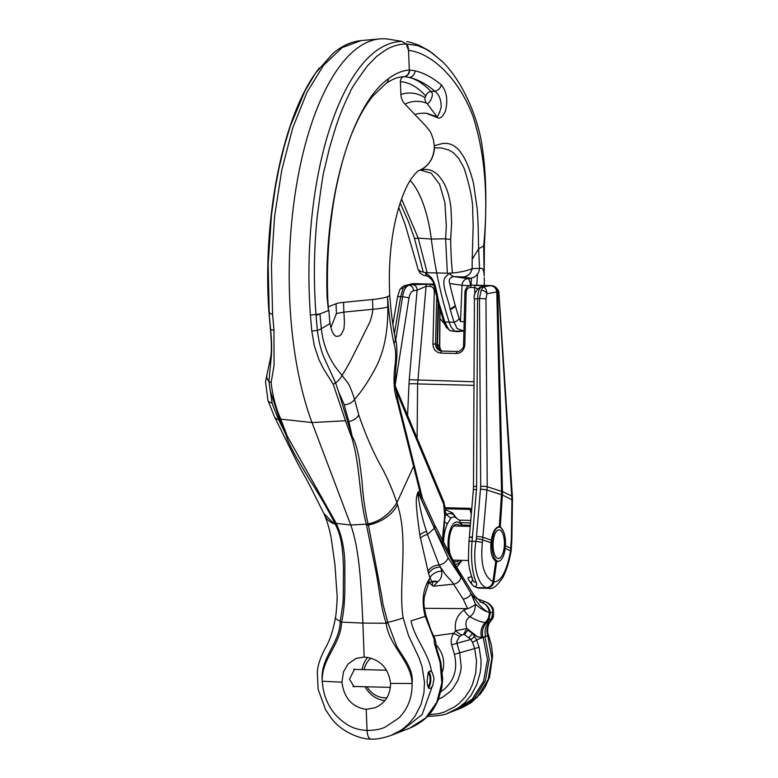 <?xml version="1.0" encoding="UTF-8"?>
<svg xmlns="http://www.w3.org/2000/svg" width="778" height="778" viewBox="0 0 778 778"><rect width="100%" height="100%" fill="white"/><g stroke="black" fill="none" stroke-linecap="round" stroke-linejoin="round"><path stroke-width="1.17" d="M442.439 351.102A6.827 6.088 92.8 0 1 437.11 344.168L439.57 346.2L439.813 308.954M505.428 545.748L510.874 548.315A10.143 1.809 -174.6 0 1 511.34 548.947L511.895 538.454A10.24 0.622 -179.2 0 1 511.37 538.639L510.562 550.892C506.624 571.538 501.061 581.876 493.874 581.886L496.656 561.755L499.223 561.123M496.656 561.755L495.751 561.269L496.656 561.755M481.203 290.223A5.125 3.618 25.8 0 1 486.94 293.744C486.6 289.523 485.278 287.315 482.973 287.111L481.203 290.223L479.442 298.694L480.707 486.425L476.331 538.716A5.125 0.496 8.9 0 1 482.778 539.942L491.006 542.684C490.189 551.923 491.774 558.118 495.751 561.269L492.941 581.565C483.819 576.595 480.298 563.603 482.37 542.597L487.223 486.765L501.547 491.317A13.654 1.838 -1.4 0 1 502.053 491.453A13.654 1.838 -1.4 0 1 502.462 491.589L497.726 292.061L498.766 292.859L511.943 499.748A10.24 0.622 -179.2 0 0 512.469 499.564L512.371 496.286L502.462 491.589M491.006 542.684L491.317 540.117C492.591 531.899 495.265 527.358 499.34 526.482L500.283 526.541L502.403 494.847A34.135 31.645 -72 0 0 502.471 491.677A13.654 1.517 -1.8 0 0 501.547 491.463A34.135 30.721 105.1 0 1 501.479 494.526A34.135 30.721 105.1 0 1 501.47 494.633A13.654 1.021 3.2 0 1 502.403 494.847M483.459 286.45L481.417 287.072A5.125 4.892 -107.1 0 0 479.968 287.276L482.01 286.654A5.125 4.892 -107.1 0 1 483.459 286.45C483.371 285.866 480.687 285.545 475.397 285.507A2.052 0.807 91.4 0 0 474.629 287.238A2.052 0.807 91.4 0 0 474.619 287.52L477.527 288.735M472.878 285.166A6.827 2.704 91.4 0 0 472.616 285.127A6.827 2.704 91.4 0 0 472.363 285.156A6.827 6.457 -105.4 0 0 470.641 285.37L471.458 285.4A2.052 0.807 91.4 0 0 470.68 287.131A2.052 0.807 91.4 0 0 470.671 287.422L474.619 287.52L474.862 294.395M480.707 486.425A5.125 0.856 -0.4 0 1 487.223 486.765L485.958 299.044A5.125 0.856 -0.4 0 0 479.442 298.694L477.546 298.645C477.925 291.974 479.209 288.113 481.417 287.072L490.685 285.701A6.827 6.059 79.6 0 1 496.802 291.935L497.726 292.061A6.827 6.302 127.4 0 0 495.372 287.072L498.922 292.829L512.371 496.286L511.642 496.247M485.958 299.044L486.94 293.744L496.802 291.935L501.547 491.463M473.996 381.784L409.257 379.683L417.096 290.213A5.125 4.405 80.8 0 0 412.612 284.66L426.869 284.281A2.052 0.807 91.4 0 0 426.101 286.012A2.052 0.807 91.4 0 0 426.091 286.294L417.096 290.213L413.449 290.797A5.125 4.405 80.8 0 0 408.975 285.244C405.785 286.255 403.656 290.097 402.576 296.758A5.125 0.496 9 0 1 408.985 297.984C409.792 293.821 411.28 291.429 413.449 290.797M486.931 587.905A6.827 6.428 -65.7 0 0 493.874 581.886L493.622 581.798A13.615 0.788 -168.1 0 0 493.456 581.74A13.615 0.788 -168.1 0 0 492.941 581.565A6.827 5.932 -69 0 1 486.376 587.682L488.856 588.353C492.338 589.743 496.996 586.116 502.831 577.471C506.371 570.751 509.094 562.124 511 551.621L511 551.621A10.026 1.926 -169.6 0 0 510.562 550.892L505.204 548.354M470.291 525.957L462.579 525.763M417.125 438.228L417.591 383.924A6.827 0.788 2 0 0 408.995 383.962L409.257 379.683M433.823 285.322L430.817 284.378A2.052 0.807 91.4 0 0 430.049 286.11A2.052 0.807 91.4 0 0 430.039 286.392L426.091 286.294L417.591 383.924L473.987 385.353M503.57 531.607L500.283 526.541L499.34 526.482L501.47 494.72A13.654 1.313 3.8 0 1 502.394 494.993L511.943 499.748L511.37 538.639M476.331 538.716L475.912 541.371L472.051 541.274C470.68 558.847 472.061 572.559 476.175 582.401C477.206 584.677 476.69 586.067 474.629 586.593L478.46 588.09L488.847 588.353M482.37 542.597A5.125 0.496 8.9 0 0 475.912 541.371C472.567 561.901 476.661 584.385 486.376 587.682M472.616 580.048L471.419 582.1L470.272 582.177A10.24 0.924 -175.4 0 0 471.419 582.1A4.182 3.686 -109.6 0 0 472.013 584.531L470.564 582.615M407.584 415.442L408.995 383.962M462.278 525.043L468.609 525.208A6.827 6.205 111.2 0 1 470.33 525.51M441.962 351.014A6.827 6.399 118.7 0 1 440.698 350.499A6.827 6.243 133.1 0 1 439.628 346.93L440.912 350.615L439.774 346.9M440.154 350.168A6.827 6.243 133.1 0 1 439.774 349.837A6.827 6.243 133.1 0 1 437.956 344.683M442.867 351.141L440.698 350.499A6.827 6.399 118.7 0 1 437.489 344.353L438.529 304.363M442.322 351.102A6.827 6.01 92.7 0 1 437.022 344.158L435.524 344.09C435.787 348.174 437.82 350.508 441.612 351.082L441.719 351.082A2.052 0.807 91.4 0 0 440.883 352.823A2.052 0.807 91.4 0 0 440.863 353.105L456.394 353.494C461.373 353.086 464.174 350.197 464.806 344.829L466.178 292.071L464.943 292.042L463.571 344.8L464.806 344.829M433.579 284.242A6.827 6.827 0 0 0 432.451 284.116A6.827 2.704 91.4 0 0 432.189 284.135L413.517 283.669A6.827 6.059 -100.3 0 0 412.379 283.746A6.827 6.059 -100.3 0 0 412.009 283.834M413.157 283.746A6.827 6.399 -104.3 0 0 411.552 283.931L412.379 283.746A6.827 6.827 0 0 1 413.77 283.639A6.827 2.704 91.4 0 0 413.517 283.669L407.419 285.205L403.092 288.249L400.689 296.71L397.626 296.622L392.871 324.514M411.552 283.931L405.503 285.468L412.612 284.66M426.869 284.281L432.189 284.135A6.827 5.981 80.2 0 1 433.618 284.378M403.092 288.249A5.125 3.569 -152.6 0 0 399.756 289.834L397.626 296.622M435.203 291.283L434.28 291.264L432.908 344.022C433.268 349.419 435.923 352.444 440.863 353.105M463.678 344.8L463.571 344.8C464.495 347.542 459.506 352.171 457.25 351.471A2.052 0.807 91.4 0 0 457.25 351.471L441.739 351.082A2.052 0.807 91.4 0 0 441.729 351.082L441.612 351.082M441.729 351.082L457.25 351.471A2.052 0.807 91.4 0 0 456.404 353.212A2.052 0.807 91.4 0 0 456.394 353.494M469.854 570.575L469.504 568.553M495.148 286.917A6.827 6.302 127.4 0 1 495.372 287.072L494.944 286.771A6.827 6.195 124 0 1 497.521 291.954A6.827 6.399 75.6 0 0 491.044 285.623L490.685 285.701M470.272 582.177C468.298 579.62 467.597 578.103 468.191 577.616L471.351 576.683M474.629 586.593A4.182 3.686 -109.6 0 1 473.967 586.359L472.013 584.531M476.175 582.401A5.125 4.221 155.8 0 1 472.654 580.135L472.654 580.135A5.125 4.221 155.8 0 1 472.45 577.782M476.603 486.26L477.546 298.645A5.125 0.827 -179.7 0 0 474.415 299.394L473.471 486.999A5.125 0.827 -179.7 0 1 476.603 486.26A38.744 35.234 111.2 0 1 476.467 489.411A38.744 35.234 111.2 0 1 476.457 489.527A5.125 0.652 -175.2 0 0 473.345 489.868L469.319 537.423A5.125 0.652 -175.2 0 1 472.431 537.083A38.744 35.234 111.2 0 1 472.411 537.384L472.051 541.274A5.125 0.642 -174.7 0 0 468.94 541.576C468.288 564.138 467.5 562.523 472.654 580.135L472.684 579.698M465.04 292.042L464.943 292.042C465.536 288.434 467.14 286.294 469.756 285.614M471.283 514.19L469.98 509.376L471.594 510.553M459.954 526.142A18.779 7.43 91.4 0 0 456.9 524.362A18.779 7.43 91.4 0 0 449.023 546.01A18.779 7.43 91.4 0 0 451.483 557.807M452.203 559.129A18.779 7.43 91.4 0 0 455.957 561.901A18.779 7.43 91.4 0 0 459.088 560.267M434.066 678.494L432.733 685.642L431.061 688.102L428.931 688.413L427.423 684.786L427.064 681.227L428.289 672.386L430.166 670.976L432.208 672.299L434.066 678.494M355.303 669.42L354.574 669.07L349.487 679.262L354.126 686.809L355.118 686.488M387.512 296.739L387.833 306.872C388.144 330.65 384.322 350.508 376.348 366.457C368.811 380.743 361.546 391.694 354.554 399.318L358.746 414.869C365.631 434.999 373.411 452.757 382.076 468.113C387.532 478.246 392.472 489.77 396.906 502.685L397.451 504.65C409.15 540.477 397.918 585.698 403.14 617.849L408.586 635.801L418.953 657.624L422.084 666.746L424.496 682.403L423.942 692.867L421.034 704.46L414.849 716.45L408.45 724.104L404.609 727.547L400.913 730.27L390.994 735.453C382.397 738.303 375.696 739.518 370.882 739.1L370.824 739.1C368.684 738.604 367.43 735.716 367.06 730.445L366.214 709.361C352.084 707.153 344.002 698.09 341.97 682.189L343.419 672.027L348.067 663.984L356.003 658.402L364.162 657.07C379.606 658.713 388.397 667.495 390.546 683.415L412.058 683.502C414.013 668.983 402.858 657.478 396.586 645.915L387.882 622.857A6.827 0.574 166.2 0 1 386.977 623.071A6.827 0.574 166.2 0 1 386.18 623.246L386.151 623.256C388.99 646.197 411.397 661.106 412.058 683.502L412.058 683.502M366.214 709.361L375.142 707.727C385.305 703.137 390.439 695.026 390.546 683.415M435.933 644.602C443.1 652.654 445.279 661.738 442.478 671.842M269.723 312.678L269.256 314.011A219.445 86.825 91.4 0 0 270.598 329.191A6.827 1.955 -5.8 0 0 273.973 330.183L274.041 365.543L271.123 382.62C272.582 395.623 275.791 407.789 280.761 419.118L287.306 436.215L336.252 523.351M364.162 657.07L362.879 623.081C361.186 588.975 360.097 551.174 350.771 525.014L312.007 422.561A224.959 88.984 -88.6 0 1 297.206 367.43A224.959 88.984 -88.6 0 1 295.222 355.789A224.959 88.984 -88.6 0 1 380.024 38.9A224.959 88.984 -88.6 0 1 388.076 39.104L401.925 41.39C364.658 42.615 341.289 93.953 330.825 125.423C318.756 160.745 304.217 228.479 310.393 315.08L311.793 331.127L317.405 330.368C318.61 340.929 320.847 350.09 324.144 357.841L335.629 382.951A10.24 3.54 -41.8 0 0 342.077 375.268C330.105 361.974 323.181 346.434 321.324 328.656L329.96 323.629L328.831 310.296M315.576 73.074L332.809 53.546C341.717 45.902 351.179 41.584 361.196 40.573L342.087 47.623L323.59 65.255L306.979 92.31L292.752 127.835L281.762 170.09L274.566 216.498L271.444 265.415L272.572 314.127L273.982 330.173M463.464 331.117L457.522 331.652A26.967 10.668 -88.6 0 1 457.153 331.671A26.967 10.668 -88.6 0 1 456.56 331.623A26.967 10.668 -88.6 0 1 455.325 331.263A26.967 10.668 -88.6 0 1 449.976 324.309A26.967 10.668 -88.6 0 1 449.314 322.462A272.747 107.889 -88.6 0 1 447.856 317.862A272.747 107.889 -88.6 0 1 437.771 278.174A272.747 107.889 -88.6 0 1 436.779 273.214A272.747 107.889 -88.6 0 1 436.234 270.336A272.747 107.889 -88.6 0 1 431.78 242.59A272.747 107.889 -88.6 0 1 431.313 239.031A102.754 40.641 -88.6 0 0 429.281 226.291A102.754 40.641 -88.6 0 0 410.181 180.457M440.951 309.099A272.553 110.077 92 0 0 444.87 321.995L448.089 328.345C449.49 330.387 450.306 331.127 450.55 330.572M439.366 307.388A6.827 3.88 -15.9 0 0 439.385 307.466L440.931 309.022C436.789 298.451 437.11 284.505 430.973 277.192L425.333 272.621M401.565 198.983L418.204 238.126L427.151 272.699L425.342 272.601L426.412 275.859L425.488 273.243M428.96 714.739L439.016 713.582L444.394 712.006L454.537 706.91L459.069 703.487L465.05 697.302L469.863 690.028L472.382 684.698L475.708 673.155L476.535 660.93L474.706 648.667L472.509 642.365L470.923 639.428L463.717 634.128L459.662 636.433L456.744 641.636L456.929 643.289A8.188 0.574 -16.2 0 1 451.658 644.826C450.608 641.014 451.298 637.163 453.749 633.282L459.662 636.433M469.513 638.116L468.833 637.581A8.188 3.238 -36.1 0 0 472.353 632.932L476.593 639.963L479.122 647.296L459.701 652.8L461.208 666.96L460.586 671.832L457.814 680.507L453.039 688.297L449.966 691.681L442.77 697.098L438.559 699.159M336.008 336.368L338.809 336.174L341.192 334.55L343.934 329.036L344.45 322.296L343.915 312.124L372.856 309.255C372.545 312.844 371.592 317.006 369.988 321.752L359.144 343.701C353.961 353.63 349.867 363.355 342.087 375.278C347.572 383.787 347.873 379.032 354.544 399.318A10.24 6.166 166.7 0 1 344.323 404.861L338.644 391.966L335.629 382.951L333.188 384.186L323.463 368.782L318.805 359.31L314.302 345.626L311.803 331.136M457.163 328.588L463.931 331.049M440.97 309.167A6.827 3.88 -15.9 0 1 439.395 307.466L443.285 320.254A6.827 4.172 162 0 0 444.87 321.995L454.089 322.228L457.153 328.579M450.18 309.401A6.827 3.88 164.1 0 0 455.363 305.832A264.763 104.729 -88.6 0 0 459.176 318.387A6.827 4.172 -18 0 1 454.089 322.228A272.553 105.516 -89.1 0 1 452.631 317.638A272.553 105.516 -89.1 0 1 450.161 309.333M444.967 277.542C441.155 284.602 448.293 298.742 450.141 309.255L455.315 305.696A267.175 105.682 91.4 0 1 451.201 289.931L449.703 283.513C448.429 279.817 449.703 277.513 453.525 276.579L449.421 273.905L449.363 273.224L444.967 277.542M449.353 273.243A47.614 39.921 -151.6 0 0 447.35 273.204L445.609 238.817L431.313 239.031L418.204 238.126A13.654 3.122 162.5 0 1 414.489 238.438L408.518 221.73L400.164 203.048M419.138 170.508L420.665 170.149L431.245 173.251L439.589 184.289L444.831 202.319L446.339 225.815L445.609 238.817A13.654 5.271 -175.4 0 0 450.666 239.352L451.61 223.169L450.958 208.173C450.063 199.353 447.972 191.485 444.666 184.6C438.014 171.88 429.582 167.153 419.4 170.421M482.914 637.415C481.543 631.775 482.759 626.893 486.571 622.77L485.239 622.536C487.923 619.901 489.274 616.614 489.274 612.665L490.373 612.84L488.779 619.784L486.571 622.77L489.255 621.729A13.654 12.117 -85 0 0 485.628 636.365L487.787 635.918C486.24 631.007 486.863 626.523 489.654 622.478L493.583 615.933M471.303 278.368L467.986 278.612L453.535 276.579L463.289 277.007L471.419 278.407L471.05 285.273M409.773 70.059L409.345 70.001C402.226 70.603 395.234 73.531 388.348 78.802A6.827 6 54.7 0 1 385.82 83.625C388.047 82.011 395.312 77.421 400.952 76.983L404.22 76.701C402.236 76.866 400.971 78.228 400.417 80.786A5.3 4.843 -112.6 0 0 400.398 81.671L400.903 94.439A13.654 12.37 -111.3 0 0 404.959 104.067L426.072 126.337C430.924 132.523 430.215 130.578 433.453 139.855L434.28 145.71A27.036 24.497 68.7 0 1 434.28 145.739A27.036 24.497 68.7 0 1 434.289 147.723L434.28 145.71L441.632 143.736C447.749 142.432 453.37 144.397 458.475 149.619C464.69 156.572 469.698 167.863 473.52 183.491M434.299 147.723C433.521 158.722 428.484 166.307 419.196 170.489A27.347 24.925 -111.5 0 0 434.425 147.723L441.807 148.014L448.857 150.076L453.224 152.585L458.057 157.662M395.302 338.284C392.754 325.719 390.896 311.288 389.729 294.959A27.308 4.094 177.7 0 1 387.512 296.71A27.308 4.094 177.7 0 1 372.555 299.491L343.506 302.37A13.654 2.052 -2.3 0 0 336.028 303.76L328.462 306.707M395.243 363.832C396.109 355.186 395.691 348.437 393.969 343.575C391.003 329.794 388.854 314.176 387.512 296.719M418.554 493.767A10.24 9.171 -117.7 0 1 418.331 491.696L418.622 493.806L417.971 494.341C419.595 507.032 422.464 519.403 426.558 531.471A10.24 5.125 171.1 0 0 419.857 535.303L417.164 514.822C416.979 508.238 414.655 498.435 418.331 491.686L419.935 491.813L397.12 400.553M396.051 365.543L394.961 383.476L397.47 398.317L397.111 400.524C393.765 391.033 393.133 378.808 395.234 363.851A13.654 3.812 -167.9 0 1 396.051 365.524C397.441 353.416 397.179 344.284 395.263 338.119M456.365 566.627L456.472 568.913L434.542 528.457A12.292 6.457 155.5 0 0 434.649 524.965A12.292 6.457 155.5 0 0 434.601 524.858L456.365 566.627L473.919 595.121A6.827 5.086 141.3 0 1 474.045 595.296A6.827 5.086 141.3 0 1 474.736 598.506C478.752 604.817 483.06 609.291 487.66 611.936C483.624 610.594 479.52 607.958 475.358 604.039C475.475 611.897 471.643 615.768 469.873 616.682A10.24 3.413 -121.4 0 1 463.97 609.981C457.007 615.233 454.235 622.167 455.655 630.764L453.739 633.282M463.97 609.981L467.529 608.629M467.568 608.629L424.409 608.308M451.658 644.826L454.43 654.337C458.096 670.237 453.603 682.724 440.951 691.788M341.97 682.189L322.316 681.236C319.787 657.935 339.723 643.931 340.2 621.651A6.827 1.702 8.5 0 0 340.9 621.904A6.827 1.702 8.5 0 0 341.6 622.118L341.63 622.128C340.774 644.981 321.207 658.83 322.316 681.236L322.316 681.236M461.529 634.819A8.188 2.577 41.4 0 1 455.655 630.764L466.858 628.439L477.799 636.958M471.429 632.047L467.87 630.18L464.661 634.362M457.882 709.351L474.561 698.255L485.414 680.614L489.168 659.112L484.976 636.618L482.944 637.406L477.77 636.978L467.87 630.18M485.093 636.968L483.167 637.406L487.466 659.55L483.585 681.197L472.295 699.091L455.111 710.421L460.819 708.272L477.235 697.214L488.146 679.593L491.861 658.052L487.796 635.918L488.691 635.733M431.459 671.511C428.97 653.335 414.8 639.176 410.998 620.883L425.216 616.38C421.627 602.386 422.736 590.356 428.542 580.271L428.27 584.103L424.243 597.203L423.991 600.869C423.699 604.457 424.409 609.524 426.13 616.098L425.245 616.468M439.162 565.003L440.426 566.967C434.853 567.288 430.905 569.506 428.581 573.61L430.001 577.85L428.571 580.281M428.59 573.61L419.848 535.303M390.994 735.453L400.028 731.933L422.114 714.564L432.072 686.877M445.463 515.717L447.019 514.54A29.467 11.651 -88.6 0 1 455.957 517.603M484.966 601.657L485.384 601.764C485.676 602.123 490.957 603.29 493.32 609.242A10.24 4.833 -22.3 0 0 493.31 609.232A10.24 4.833 -22.3 0 1 493.067 611.8C492.182 606.928 489.479 603.553 484.966 601.657L482.282 602.707L484.791 601.589M463.289 277.007C467.977 276.326 470.933 273.525 472.158 268.614L481.65 268.322C483.148 268.711 483.994 271.191 484.179 275.762L483.663 245.926A20.481 2.47 2.1 0 0 484.383 245.313L484.188 275.927M463.367 277.017A10.24 9.472 -81.4 0 0 472.158 268.711M470.389 278.193A10.24 9.608 -80.1 0 0 479.511 268.254L478.635 248.775L472.188 259.307L473.17 226.398L472.732 211.616C473.063 201.949 470.262 187.722 464.34 168.952A131.093 48.09 101 0 0 463.416 166.832L459.02 158.975M490.412 612.811C489.479 607.929 486.765 604.564 482.282 602.707A12.292 11.087 -80.4 0 1 489.255 612.276L487.66 611.936M484.344 285.361L484.247 277.649M449.383 273.136L452.436 273.029C460.265 272.193 466.304 270.929 470.564 269.237L472.158 268.614L472.188 259.307M328.238 310.694L319.875 313.942L310.393 315.08M320.001 313.894A10.24 2.276 175.8 0 1 316.082 315.197A219.445 86.776 91.5 0 0 317.405 330.368A10.24 2.917 -5.9 0 0 321.324 328.656A213.629 84.501 91.4 0 1 320.011 313.894M449.49 273.846L453.175 276.521M459.185 318.367L460.479 321.47L464.165 321.878M441.836 61.219L432.14 52.992L425.488 48.897L417.183 45.464L406.69 44.083A10.24 9.404 90.9 0 1 408.538 50.317L408.528 50.434C430.156 52.476 458.291 77.061 473.014 116.379C484.957 153.577 488.506 196.756 483.663 245.926L478.635 248.775M406.291 44.045L408.528 50.317M476.797 285.234L477.498 274.089M469.854 616.691L470.184 616.886C475.757 620.144 480.765 622.03 485.239 622.536C481.368 626.728 480.143 631.678 481.563 637.406M490.373 612.84L493.058 611.79L491.463 618.734L489.255 621.719M488.779 619.784L491.472 618.734L493.194 616.954M490.714 621.194L489.284 621.758M456.472 568.913L471.108 593.653L475.358 604.039C476.301 604.555 469.017 608.552 467.86 608.513A6.827 2.159 -16.9 0 1 467.559 608.571M479.909 601.832L482.088 602.639A49.238 12.195 -37.2 0 1 481.514 602.542M481.504 602.551L474.045 595.296M415.082 70.866A6.827 6.166 102.5 0 1 409.257 77.46L410.317 77.742C417.339 79.803 424.214 84.403 430.963 91.541C434.97 94.332 428.989 104.874 426.996 103.396L426.577 103.211C419.566 100.43 412.359 100.712 404.959 104.067M409.277 77.469C417.582 79.298 426.101 83.859 434.844 91.162A6.827 5.543 -49.3 0 0 441.272 84.821C432.276 77.392 423.543 72.743 415.102 70.876A190.921 68.6 66.7 0 0 409.802 70.069A6.827 6.263 -85.9 0 1 404.22 76.682A189.229 74.075 -96.5 0 1 409.267 77.46M423.777 113.141L427.258 113.413L437.041 116.875C438.199 115.98 439.58 112.722 441.175 107.082C441.233 99.817 439.132 94.508 434.844 91.162L430.963 91.541A5.193 4.405 -42.2 0 0 425.877 96.18C418.37 87.7 410.434 82.925 402.07 81.855L400.398 81.671M400.903 94.439C409.121 91.785 417.144 92.845 424.953 97.6A7.994 7.235 -64.8 0 0 426.577 103.211M424.953 97.6L425.877 96.18M423.699 113.053L427.21 113.413M427.54 113.782L437.567 117.692A6.827 5.874 -62 0 0 437.041 116.875L426.996 103.396M437.576 117.692C439.891 119.102 442.497 116.982 445.376 111.312C448.138 100.304 446.776 91.473 441.272 84.821L441.272 84.821M440.922 60.314L440.912 60.314C459.662 77.022 478.48 115.008 482.632 149.872C487.456 183.219 485.754 218.462 484.383 245.313M459.01 158.994A131.005 48.246 101.2 0 0 458.048 157.671M478.645 248.766C478.217 234.975 478.412 222.634 477.128 208.611L473.539 183.491M388.348 78.802C360.195 98.767 337.71 157.759 329.823 226.826C327.207 249.942 326.293 273.282 327.081 296.846L327.694 296.467C326.954 273.253 327.801 250.215 330.242 227.341L330.242 227.341A6.827 1.284 -173.9 0 0 329.823 226.826M452.436 272.981C451.376 262.225 450.783 251.022 450.666 239.352M403.908 76.691A6.827 6.263 87.2 0 0 409.316 70.001L408.528 50.434M327.655 296.467L328.423 310.616L327.081 296.846M401.934 41.39L406.272 44.015C399.688 44.035 393.104 45.824 386.52 49.403L376.815 56.279L367.517 65.751C355.789 81.885 350.032 90.647 350.226 92.057C344.839 102.492 339.986 114.269 335.668 127.388L329.541 147.771L324.397 169.458C323.648 170.149 321.265 185.767 317.268 216.313C313.884 249.213 313.476 282.025 316.024 314.75M452.319 582.197L444.987 573.97L440.426 566.987L441.816 571.246C442.06 576.216 440.679 579.707 437.674 581.72A10.24 8.49 48.8 0 0 431.936 581.623L432.51 581.954L429.028 582.644M437.674 581.681L433.638 586.194L453.856 584.132C457.668 583.267 460.07 581.04 461.053 577.441L448.138 557.845C446.747 561.56 443.752 563.953 439.152 565.023L427.482 534.476A10.24 5.222 -9.3 0 0 420.383 538.502M433.589 586.204A10.24 7.284 65.4 0 0 432.51 585.678L432.519 581.973A10.24 8.85 -144.6 0 1 437.557 582.07M426.568 531.471A860.594 164.391 -113.8 0 0 427.472 534.467L434.377 528.301L448.138 557.845M442.906 541.43L445.561 509.678L443.771 501.859A6.827 4.386 157.3 0 1 443.781 501.868A6.827 4.386 157.3 0 1 443.732 504.387L395.419 389.01M467.607 608.561L463.173 599.128L452.319 582.216M463.173 599.128C467.082 598.379 469.737 596.551 471.108 593.653L474.736 598.506M432.5 585.698L429.456 582.926M469.863 616.682C465.964 619.376 464.962 623.295 466.858 628.439L463.717 634.128M482.944 637.415L476.593 639.963A8.188 0.982 -24.3 0 1 472.509 642.365M484.976 636.618L485.608 636.375M445.123 517.866A6.827 3.024 -168.6 0 0 444.685 516.398L442.332 540.311M414.966 114.629C416.969 113.666 419.925 113.199 423.835 113.218M343.506 302.37L343.905 312.134L336.436 313.524L330.883 327.655M429.155 582.625A10.24 9.443 -90 0 0 431.936 581.623L429.981 577.83A10.24 7.041 -18.3 0 1 441.816 571.246M422.201 497.278L422.765 498.902L418.622 493.544L434.552 528.457M333.188 384.186L345.84 421.851M368.052 523.915A6.827 4.542 -20.9 0 1 366.302 524.168C358.853 495.907 360.399 465.857 351.812 437.839A6.827 4.532 -19.6 0 0 352.745 437.751M345.85 421.851L351.812 437.839M419.867 494.711L419.935 491.813L422.201 497.259L397.47 398.317M348.807 421.491L345.403 409.267A218.628 84.218 -84.9 0 1 344.323 404.861M358.746 414.869A10.24 6.749 -20.7 0 1 348.816 421.481L352.298 436.837L338.644 391.956M352.298 436.837L352.852 437.713C354.963 441.145 357.044 448.031 359.086 458.378L361.974 480.201C362.801 494.896 364.824 509.454 368.023 523.866M427.91 571.519A10.24 6.992 162.1 0 1 439.142 565.003M428.464 583.626L429.359 578.822M336.213 523.409L336.631 524.372C342.563 537.452 345.296 552.915 344.819 570.741C344.887 587.283 345.344 605.342 341.698 621.632L341.63 622.128L362.879 623.081L386.151 623.256L386.024 622.75C380.617 606.227 379.217 588.149 375.939 571.529L366.331 524.168M413.575 466.372L396.916 502.676C389.156 514.598 379.538 521.668 368.072 523.905L368.441 525.033A6.827 4.658 169 0 1 366.623 525.131M381.804 596.493L382.932 603.942L387.882 622.857M397.451 504.65A33.96 22.97 -17.5 0 1 368.441 525.033L381.794 596.454M393.969 343.575L395.088 341.416L395.292 338.284M372.555 299.491L372.856 309.255A27.308 3.89 -1.2 0 0 387.823 306.882M462.754 526.21L459.253 520.132L455.237 517.292A26.044 10.299 91.4 0 0 450.987 517.924L447.447 523.633A6.827 4.678 -154.6 0 1 444.403 521.844M409.705 728.169L425.644 717.997L436.798 702.271L441.836 682.948L440.105 662.457L434.309 643.066L434.182 639.292L425.235 616.419M436.584 651.196A8.188 1.896 159.6 0 1 437.625 651.682L440.795 662.088L442.692 679.068L441.836 687.567L438.199 700.025C433.239 710.674 427.21 720.418 409.782 728.14L400.028 731.933M434.182 639.292L434.97 638.728L435.923 643.328A8.188 6.195 -177.7 0 0 434.182 639.292M479.122 647.296L481.018 660.094L480.93 666.542L480.162 672.844L476.69 684.883L470.875 695.59L464.777 702.699L458.077 708.058L447.321 713.436M454.43 654.337A8.188 0.574 -16.2 0 0 459.701 652.8L456.929 643.289L470.923 639.428A8.188 1.284 -30.7 0 0 474.736 636.385M269.052 313.515A10.24 2.276 -4.2 0 0 269.052 313.612A10.24 2.276 -4.2 0 0 269.256 314.011M434.036 283.114C432.762 279.428 430.273 277.017 426.568 275.898C427.346 275.227 434.134 281.014 433.463 283.688L439.346 307.31L439.648 305.297M418.253 269.742L420.256 273.331L423.786 275.431L426.295 275.84M425.41 272.524L421.005 271.658L418.233 269.703L405.27 224.861L398.783 207.473M423.271 272.242L414.489 238.438M319.34 67.91L315.576 73.015L304.976 90.919L290.311 126.143L284.164 146.624L278.991 168.311L275.169 188.49L271.454 215.156L268.157 264.432L269.227 313.563L272.572 314.127M270.365 328.53A10.24 2.917 174.1 0 0 270.365 328.686A10.24 2.917 174.1 0 0 270.579 329.191C271.678 339.743 271.911 348.855 271.308 356.509L268.896 381.269A10.24 7.206 -163 0 1 266.932 374.831A10.24 7.206 -163 0 1 266.932 374.821A10.24 7.206 -163 0 1 266.98 374.685M266.932 374.831L265.531 381.726L267.924 400.193A10.24 5.747 -19.6 0 0 267.933 400.223A10.24 5.747 -19.6 0 0 272.076 403.033L268.896 381.269L271.123 382.62M334.735 522.991C327.314 508.481 318.766 493.767 309.08 478.869L296.048 456.783C290.369 446.348 287.14 439.434 286.372 436.03L279.817 419.974L270.015 390.225M272.076 403.033A218.628 88.429 87.8 0 0 273.691 407.448L278.641 419.721L279.808 419.964M286.207 435.165L278.631 419.702A10.24 6.749 159.3 0 1 274.333 416.522L267.933 400.223M287.306 436.215A6.827 4.444 158.4 0 1 286.479 436.079M334.696 522.933A6.827 4.58 -19.1 0 0 336.184 523.302M334.705 523.059L335.201 524.197C338.537 530.528 340.715 537.52 341.746 545.174C342.787 552.72 343.224 559.09 343.477 569.068L343.283 595.481M336.631 524.372A6.827 3.987 152.9 0 1 335.201 524.197A33.96 21.696 156.3 0 1 324.572 515.269L323.638 512.984M343.322 595.656L343.02 602.931M343.03 602.931L340.2 621.651M334.725 523.069L332.08 521.892L323.736 513.217M367.022 686.789A22.192 20.102 -111.3 0 0 386.948 697.759M365.086 686.741A25.606 23.194 -111.3 0 0 384.954 700.579M367.751 657.361A25.606 23.194 -111.3 0 0 362.13 669.595M371.028 658.091A22.192 20.102 -111.3 0 0 364.114 669.644M427.997 673.038A6.827 2.704 -88.6 0 1 430.117 678.737A6.827 2.704 -88.6 0 1 427.822 686.468M428.406 687.801A8.539 3.375 91.4 0 0 430.788 678.474A8.539 3.375 91.4 0 0 428.717 671.735M504.397 541.994A14.335 5.67 -88.6 0 1 498.377 558.526A14.335 5.67 -88.6 0 1 493.087 546.399A14.335 5.67 -88.6 0 1 499.106 529.867A14.335 5.67 -88.6 0 1 504.397 541.994M505.467 541.576A17.067 6.749 -88.6 0 1 498.309 561.259A17.067 6.749 -88.6 0 1 492.007 546.817A17.067 6.749 -88.6 0 1 499.175 527.134A17.067 6.749 -88.6 0 1 505.467 541.576M438.102 302.759L437.11 344.168M470.641 285.37A6.827 6.827 0 0 1 472.616 285.127L491.297 285.604A6.827 2.704 91.4 0 0 491.044 285.623L475.397 285.507M445.347 507.733L469.854 508.345A2.052 0.807 91.4 0 0 469.98 509.376L445.473 508.754M471.711 509.143L469.854 508.345M470.671 287.422C468.016 287.636 466.518 289.183 466.178 292.071M430.039 286.392C432.675 286.742 434.095 288.366 434.28 291.264M480.6 489.226A5.125 0.652 4.8 0 1 487.096 490.062L501.47 494.72M476.593 536.528A5.125 0.652 4.8 0 1 483.089 537.365L491.317 540.117M476.35 587.585L486.785 587.847A6.827 6.292 -67.2 0 0 493.622 581.798M394.378 333.704L400.689 296.71L402.576 296.758L395.71 340.083M408.985 297.984L395.088 385.606L443.781 501.868M432.908 344.022L435.524 344.09L436.73 297.517M470.544 522.942L461.101 522.699M459.244 520.122L470.758 520.414M414.032 283.678A6.827 2.704 91.4 0 0 413.77 283.639L432.451 284.116M476.457 489.527L472.431 537.083M472.411 537.384A5.125 0.642 -174.7 0 0 469.299 537.686L468.94 541.576M468.609 525.208L470.301 525.86M280.761 419.118L312.007 422.561L345.432 420.752M463.474 331.117L453.049 331.136L456.56 331.623M447.35 273.204L427.151 272.699M461.811 526.191A21.171 8.373 91.4 0 0 452.504 524.985A21.171 8.373 91.4 0 0 448.079 546.38A21.171 8.373 91.4 0 0 448.75 552.701M454.965 564.138A21.171 8.373 91.4 0 0 460.946 560.316M445.979 509.726A33.162 13.119 91.4 0 0 445.561 509.678L452.66 513.052L456.209 517.73M469.367 285.73L462.044 285.244A6.827 6.263 -82 0 1 467.986 278.612A6.827 2.023 -94.2 0 1 470.252 284.349A6.827 2.023 -94.2 0 1 470.35 285.448M433.618 636.015L453.749 633.282M322.316 681.304C323.123 695.065 328.063 706.823 337.146 716.557C346.404 725.32 354.087 729.764 367.06 730.445C374.656 730.396 380.714 729.287 385.217 727.099L398.735 718.113C407.896 708.836 412.34 697.321 412.058 683.57M445.658 512.77A6.827 6.03 55.8 0 1 447.019 514.54A6.827 6.03 55.8 0 0 450.987 517.924M460.479 321.47L462.044 285.244L449.703 283.513M385.82 83.625L372.818 96.093C366.584 103.766 360.759 113.549 355.351 125.433C350.499 136.121 346.2 148.151 342.466 161.542C335.726 186.759 333.052 203.058 330.242 227.341M434.377 528.301L418.642 493.797M443.732 504.387L444.685 516.398M336.427 313.534L336.028 303.76M366.302 524.168L350.771 525.014L336.222 523.409M347.416 421.676L348.661 421.501M403.14 617.849A16.474 1.43 -13.4 0 1 387.755 622.361A6.827 0.593 166.4 0 1 386.024 622.75M443.548 542.684A25.8 10.202 -88.6 0 1 447.447 523.633M440.795 662.088L440.105 662.457M341.698 621.632A6.827 1.682 -171.8 0 1 340.268 621.165A16.474 4.046 -171.9 0 1 335.454 617.479L335.454 617.479C333.412 629.48 330.271 639.292 326.04 646.907L326.001 646.975C325.048 648.813 318.027 660.716 317.336 672.066L318.095 689.162L325.593 709.789L331.195 718.036C341.406 732.069 360.603 739.324 370.824 739.1M473.471 486.999L473.345 489.868M440.698 350.499L439.774 349.837M405.503 285.468C403.782 285.575 401.856 287.024 399.756 289.834M439.988 309.537L439.745 346.142M494.944 286.771A6.827 6.827 0 0 0 491.297 285.604M511.34 548.947L511 551.621M511.895 538.454L512.469 499.564M498.922 292.829C499.145 291.624 498.251 289.922 496.228 287.734M474.415 299.394C473.325 295.241 475.173 291.205 479.968 287.276M361.196 40.573L380.024 38.9M450.044 330.708L453.059 331.136M456.754 567.386L461.889 560.335M491.988 619.58A10.289 10.289 0 0 0 493.476 616.312M400.835 77.003L402.839 76.75M389.729 294.979C388.203 262.4 391.285 233.03 398.968 206.86C402.8 194.529 406.913 185.145 411.29 178.726C415.54 173.163 418.068 170.46 418.895 170.606L418.895 170.606M476.506 598.476L485.326 601.744M440.922 60.324L428.785 50.541L418.943 45.221C411.727 42.644 407.633 41.477 406.651 41.711M490.928 620.961L489.916 622.167C488.535 623.285 486.376 631.318 488.74 635.714L491.443 645.429L492.649 655.854L489.527 677.307L485.132 687.042L480.668 693.587L471.254 702.583L462.19 707.708M493.553 616.069L493.31 609.232M434.659 524.956L422.775 498.883M330.037 323.395C332.206 335.279 335.046 335.386 336.028 336.378L335.931 336.349M428.289 582.703L429.553 582.187L428.571 583.471M428.804 582.887L428.532 583.451M426.14 616.098L431.051 630.394L434.97 638.728M437.625 651.682C436.059 646.43 435.486 643.649 435.923 643.328M455.111 710.421L448.702 712.92C445.882 714.651 439.482 715.77 429.505 716.305L427.589 716.217M269.042 313.291L270.374 328.686C271.532 341.843 271.668 351.16 270.783 356.655L266.932 374.821M315.518 73.151C281.276 121.465 262.342 222.44 269.013 313.281M439.93 318.387L447.262 327.246M447.039 326.906L446.358 326.05M443.246 320.128C445.094 325.476 446.475 328.151 447.389 328.17L449.976 330.679M323.881 513.538L308.691 483.391L297.235 462.57L274.323 416.522M335.454 617.479C336.057 616.069 337.701 596.23 336.971 593.75L334.919 564.527L331.175 537.89C329.347 528.651 327.139 521.114 324.572 515.269M352.949 686.439L390.41 687.382M353.63 669.381L386.578 670.208M452.903 560.111L468.638 560.51M495.635 561.191L498.309 561.259M453.769 525.986L470.252 526.405M497.453 527.095L499.175 527.134"/></g></svg>
